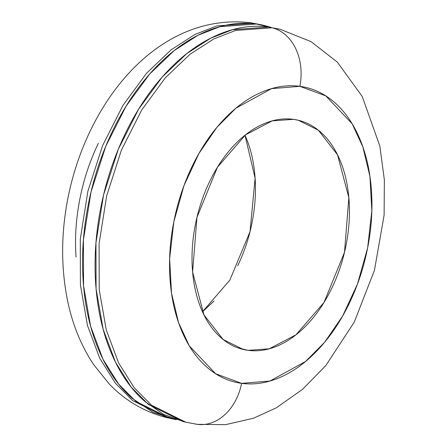 <?xml version="1.0" encoding="UTF-8"?>
<svg xmlns="http://www.w3.org/2000/svg" width="447" height="447" viewBox="0 0 447 447"><rect width="100%" height="100%" fill="white"/><g stroke="black" fill="none" stroke-linecap="round" stroke-linejoin="round"><path stroke-width="0.67" d="M278.861 28.977L271.983 27.775A50.511 38.587 97.7 0 1 299.864 86.332L325.835 95.921L352.186 123.853L362.903 147.013L369.948 176.453L371.826 210.917L367.641 247.873L357.483 284.029L342.525 316.225L324.583 342.307L305.569 361.461L269.893 381.051L241.598 383.342A50.511 38.587 97.7 0 1 197.546 424.382A50.511 38.587 97.7 0 1 194.289 423.79L185.835 422.208L151.533 405.194L134.279 387.817L118.6 362.925L106.263 329.964L99.212 289.511L99.094 243.637L106.677 195.769L121.455 149.985L141.777 109.895L165.351 77.778L189.925 54.333L213.722 38.99L235.625 30.446L271.983 27.775L280.437 29.357L311.067 41.649L337.317 62.094L362.271 96.558L379.849 146.119L384.364 179.951L384.113 215.13L374.457 270.267L354.281 322.086L325.774 365.612L302.541 389.326L276.391 407.787L253.399 418.263L225.573 424.65L197.267 424.348L185.835 422.208L151.533 405.194L134.279 387.817L118.6 362.925L106.263 329.964L99.212 289.511L99.094 243.637L106.677 195.769L121.455 149.985L141.777 109.895L165.351 77.778L189.925 54.333L213.722 38.99L235.625 30.446L271.983 27.775L268.848 27.021L271.983 27.775A50.511 38.587 -82.3 0 1 299.864 86.332C312.716 88.059 324.338 93.49 334.736 102.626C345.129 111.756 353.504 123.897 359.857 139.045C366.21 154.193 370.066 171.195 371.412 190.048C372.759 208.905 371.502 228.182 367.641 247.873C363.774 267.569 357.6 286.181 349.113 303.714C340.625 321.242 330.473 336.362 318.655 349.062C306.832 361.768 294.249 371.088 280.9 377.028C267.546 382.967 254.444 385.074 241.598 383.342C228.747 381.615 217.125 376.184 206.726 367.048C196.334 357.918 187.958 345.777 181.605 330.629C175.252 315.481 171.397 298.479 170.05 279.621C168.703 260.769 169.961 241.492 173.822 221.801C177.688 202.105 183.862 183.493 192.35 165.96C200.837 148.432 210.99 133.312 222.807 120.612C234.63 107.906 247.213 98.586 260.562 92.646C273.916 86.707 287.013 84.6 299.864 86.332L271.569 88.623L235.893 108.213L216.879 127.367L198.937 153.45L183.98 185.645L173.822 221.801L169.631 258.757L171.514 293.221L178.56 322.661L189.277 345.822L215.627 373.753L241.598 383.342A50.511 38.587 -82.3 0 1 197.546 424.382M176.325 419.677L170.167 418.437L135.866 401.417L118.617 384.046L102.933 359.153L90.596 326.193L83.544 285.739L83.433 239.86L91.009 191.998L105.788 146.214L126.11 106.123L149.689 74.006L174.257 50.561L198.06 35.218L219.963 26.669L256.315 24.004L253.181 23.25L216.829 25.915L194.926 34.464L171.128 49.807L146.555 73.252L122.975 105.369L102.654 145.459L87.875 191.243L80.298 239.106L80.415 284.985L87.461 325.438L99.804 358.399L115.482 383.291L132.731 400.663L167.033 417.682L132.731 400.663L115.482 383.291L99.804 358.399L87.461 325.438L80.415 284.985L80.298 239.106L87.875 191.243L102.654 145.459L122.975 105.369L146.555 73.252L171.128 49.807L194.926 34.464L216.829 25.915L253.181 23.25A50.511 38.587 -82.3 0 0 249.923 22.657A50.511 38.587 97.7 0 1 253.181 23.25L261.635 24.831L253.181 23.25L264.769 25.585L270.971 27.334M238.329 347.995L248.068 350.342L243.14 349.42L223.131 339.491L203.921 314.833L192.607 272.011L196.965 217.331L217.438 167.234L245.526 134.826L272.184 120.891L293.394 119.332C283.398 117.986 273.206 119.623 262.825 124.244C252.438 128.865 242.648 136.111 233.457 145.996C224.265 155.874 216.37 167.631 209.766 181.27C203.167 194.903 198.362 209.38 195.356 224.696C192.355 240.017 191.377 255.008 192.422 269.67C193.473 284.337 196.468 297.562 201.413 309.341C206.352 321.125 212.867 330.568 220.952 337.669C229.037 344.771 238.072 348.995 248.068 350.342C258.064 351.688 268.256 350.046 278.637 345.43C289.025 340.81 298.814 333.563 308.005 323.678C317.197 313.8 325.092 302.043 331.696 288.404C338.295 274.771 343.1 260.294 346.101 244.978C349.107 229.657 350.085 214.666 349.04 200.005C347.989 185.337 344.995 172.112 340.05 160.333C335.11 148.549 328.595 139.106 320.51 132.005C312.425 124.903 303.384 120.679 293.394 119.332L298.322 120.254L318.331 130.183L337.541 154.835L348.85 197.663L344.497 252.343L324.025 302.44L295.936 334.848L269.278 348.783L248.068 350.342L238.329 347.995M202.48 311.794L229.825 280.14L250.035 231.63L255.103 178.174L244.99 135.245L246.057 137.698C251.002 149.482 253.997 162.702 255.047 177.37C256.097 192.037 255.114 207.028 252.114 222.343C249.108 237.659 244.302 252.136 237.703 265.769M98.357 143.331C89.869 160.859 83.695 179.47 79.834 199.166C75.968 218.857 74.71 238.134 76.057 256.991M214.012 301.049L202.485 311.81M176.33 419.677L153.109 412.363L132.133 398.294C118.276 386.119 107.107 369.932 98.636 349.733C90.16 329.534 85.025 306.865 83.226 281.727C81.432 256.584 83.108 230.887 88.26 204.631C93.412 178.37 101.642 153.556 112.962 130.178C124.277 106.799 137.816 86.645 153.572 69.71C169.329 52.768 186.114 40.342 203.91 32.424C221.712 24.507 239.184 21.696 256.315 24.004L271.139 27.362M185.835 422.208L182.7 421.454L148.398 404.44L131.144 387.063L115.466 362.171L103.128 329.21L96.077 288.756L95.96 242.883L103.542 195.015L118.321 149.231L138.643 109.141L162.216 77.024L186.79 53.579L210.593 38.235L232.49 29.692L268.848 27.021C251.717 24.719 234.245 27.524 216.443 35.442C198.641 43.359 181.862 55.791 166.105 72.727C150.348 89.663 136.81 109.817 125.495 133.195C114.175 156.573 105.945 181.387 100.793 207.648C95.641 233.904 93.965 259.601 95.759 284.745C97.558 309.883 102.693 332.551 111.169 352.75C119.64 372.949 130.803 389.136 144.666 401.311L163.378 414.246L183.901 421.744M168.608 418.062L167.033 417.682C144.755 412.089 125.512 400.886 109.314 384.079L93.607 364.573C81.27 345.922 72.626 324.807 67.681 301.217C60.216 264.652 61.049 226.836 70.185 187.768C92.423 93.797 162.227 12.734 250.208 22.691L263.568 25.295M298.322 120.254L297.624 120.087"/></g></svg>
